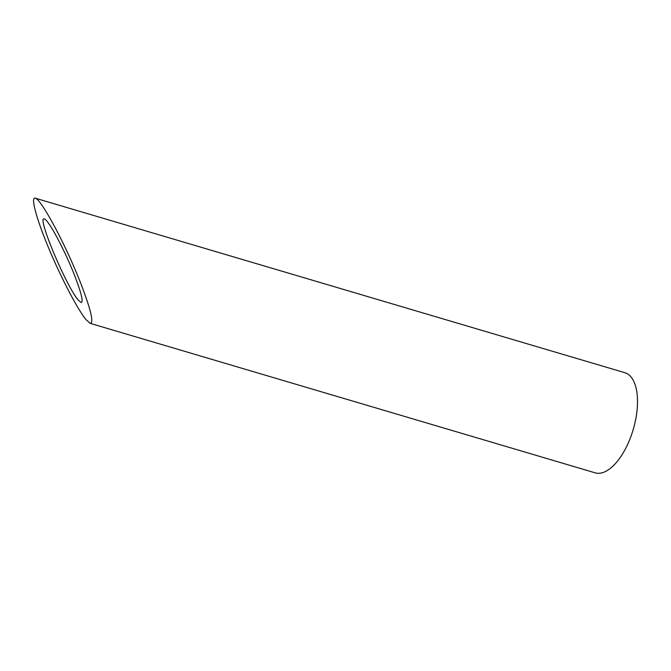 <?xml version="1.0" encoding="UTF-8"?>
<svg xmlns="http://www.w3.org/2000/svg" width="671" height="671" viewBox="0 0 671 671"><rect width="100%" height="100%" fill="white"/><g stroke="black" fill="none" stroke-linecap="round" stroke-linejoin="round"><path stroke-width="1.01" d="M78.213 299.979L81.04 302.495C83.623 302.285 81.443 293.177 74.481 275.169C64.642 249.964 48.27 219.434 44.378 219.031C36.184 214.72 66.052 286.156 78.213 299.979M35.211 198.163L624.802 372.69A52.221 24.19 106.5 0 1 627.645 444.37A52.221 24.19 106.5 0 1 595.16 472.837L90.199 323.363C94.091 323.045 90.811 309.381 80.377 282.374C65.607 244.563 41.048 198.775 35.211 198.163C30.421 196.637 36.427 218.847 48.782 248.362C61.078 277.819 77.534 309.339 85.972 319.589L90.208 323.363"/></g></svg>
